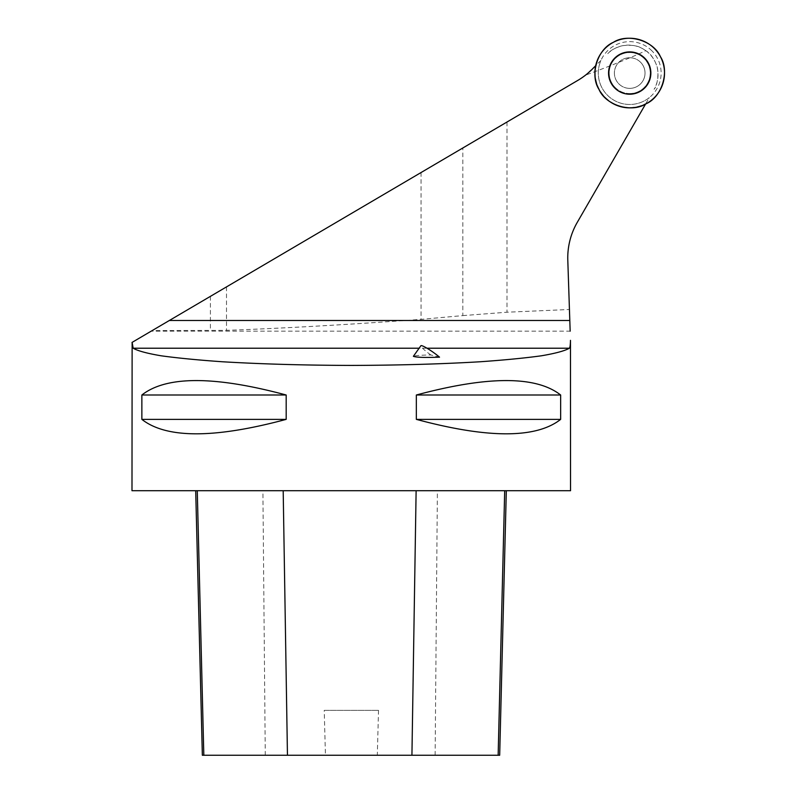 <?xml version="1.0" encoding="UTF-8"?>
<svg xmlns="http://www.w3.org/2000/svg" width="795" height="795" viewBox="0 0 795 795"><rect width="100%" height="100%" fill="white"/><g stroke="black" fill="none" stroke-linecap="round" stroke-linejoin="round"><path stroke-width="0.6" stroke-dasharray="3.98 2.98" d="M640.541 62.229A15.314 15.314 0 0 0 614.913 69.095A15.314 15.314 0 0 0 633.675 87.848A15.314 15.314 0 0 0 640.541 62.229A15.314 15.314 0 0 1 640.541 83.882A15.314 15.314 0 0 1 618.878 83.882A15.314 15.314 0 0 1 618.878 62.229A15.314 15.314 0 0 1 640.541 62.229M651.92 50.84A31.412 31.412 0 0 0 600.314 61.99A31.412 31.412 0 0 0 631.757 104.403A31.412 31.412 0 0 0 651.92 50.84M645.858 50.681C641.873 48.326 637.64 43.934 622.565 45.693C615.489 47.591 610.53 50.264 607.708 53.712A29.485 29.485 0 0 1 654.086 89.298C657.385 86.128 659.661 71.341 656.183 64.246C653.579 57.876 650.141 53.354 645.858 50.681C631.469 57.449 611.355 65.607 585.518 75.157L577.776 80.414L462.829 147.979L462.829 315.605L421.062 319.361C348.25 324.638 283.398 328.295 226.505 330.342L152.133 330.611L151.179 331.167L570.164 331.167L567.799 260.233C567.6 246.172 570.75 233.551 577.269 222.362L649.286 97.626A31.412 31.412 0 0 1 600.911 60.5L595.684 65.737M600.911 60.5L585.518 75.157M462.829 315.605L507.001 312.216L569.439 309.493M131.99 490.724L570.542 490.724M570.542 342.456L570.472 340.359M286.18 395.006L286.18 419.372C214.491 438.631 166.393 438.631 141.868 419.372L141.868 395.006C166.393 375.757 214.491 375.757 286.18 395.006L141.868 395.006M560.654 395.006L560.654 419.372C536.138 438.631 488.031 438.631 416.341 419.372L416.341 395.006C488.031 375.757 536.138 375.757 560.654 395.006L416.341 395.006M596.141 65.279A34.463 34.463 0 0 0 645.908 103.469L645.59 104.026M645.908 103.469L649.286 97.626M629.71 88.374A15.314 15.314 0 0 0 642.976 65.399A15.314 15.314 0 0 0 616.443 65.399A15.314 15.314 0 0 0 629.71 88.374A15.314 15.314 0 0 0 642.976 65.399A15.314 15.314 0 0 0 616.443 65.399A15.314 15.314 0 0 0 629.71 88.374A15.314 15.314 0 0 0 642.976 65.399A15.314 15.314 0 0 0 616.443 65.399A15.314 15.314 0 0 0 629.71 88.374M504.696 490.724L195.699 490.724L504.696 490.724M202.347 755.25L325.443 755.25L324.221 710.352L378.519 710.352L324.221 710.352M378.519 710.352L377.307 755.25L499.677 755.25M377.307 755.25L325.443 755.25M560.654 419.372L416.341 419.372M286.18 419.372L141.868 419.372M439.536 357.164L430.81 354.958C420.664 355.117 414.861 355.574 413.38 356.309M629.71 51.983A21.067 21.067 0 0 1 647.955 83.594A21.067 21.067 0 0 1 611.464 83.594A21.067 21.067 0 0 1 629.71 51.983M152.133 330.611L462.829 147.979M430.81 354.958A13.922 1.789 35.3 0 1 420.883 345.736M614.923 87.838A20.909 20.909 0 0 1 624.294 52.858A20.909 20.909 0 0 1 649.903 78.466A20.909 20.909 0 0 1 614.923 87.838M615.201 87.569A20.521 20.521 0 0 0 649.535 78.367A20.521 20.521 0 0 0 624.403 53.235A20.521 20.521 0 0 0 615.201 87.569M507.001 122.013L507.001 312.216M426.985 348.22L419.124 348.22M265.272 755.25L262.906 490.724M435.133 755.25L437.389 490.724M629.71 52.172A20.879 20.879 0 0 0 608.821 73.051A20.879 20.879 0 0 0 629.71 93.939A20.879 20.879 0 0 0 650.588 73.051A20.879 20.879 0 0 0 629.71 52.172M629.71 93.552A20.501 20.501 0 0 0 647.458 62.805A20.501 20.501 0 0 0 611.961 62.805A20.501 20.501 0 0 0 629.71 93.552M421.062 172.535L421.062 319.361M226.505 286.896L226.505 330.342M210.397 296.366L210.397 330.611"/><path stroke-width="1.19" d="M660.406 56.654A34.801 34.801 0 0 1 628.567 107.842A34.801 34.801 0 0 1 600.155 54.666A34.801 34.801 0 0 1 660.406 56.654C669.897 71.113 662.036 97.01 646.106 103.757C631.657 113.238 605.75 105.377 599.013 89.457C589.522 74.998 597.383 49.101 613.313 42.354C627.762 32.873 653.669 40.734 660.406 56.654M644.666 58.095A21.157 21.157 0 0 0 614.754 58.095A21.157 21.157 0 0 0 614.754 88.016A21.157 21.157 0 0 0 644.666 88.016A21.157 21.157 0 0 0 644.666 58.095M595.684 65.737L592.007 69.413A71.003 71.003 0 0 1 577.776 80.414L132.129 342.367L133.153 348.22C137.764 350.883 147.125 353.417 161.246 355.812C177.871 358.088 198.213 360.065 222.262 361.755C261.247 364.06 304.247 365.283 351.261 365.422C398.275 365.283 441.275 364.06 480.26 361.755C504.318 360.065 524.65 358.088 541.276 355.812C555.397 353.417 564.758 350.883 569.369 348.22C570.015 347.574 570.383 344.96 570.472 340.359L570.542 490.724L131.99 490.724L132.129 342.367M151.179 331.167L131.99 342.456M645.59 104.026L577.269 222.362A71.003 71.003 0 0 0 567.799 260.233L570.164 331.167M416.341 395.006L416.341 419.372C488.031 438.631 536.138 438.631 560.654 419.372L560.654 395.006C536.138 375.757 488.031 375.757 416.341 395.006L560.654 395.006M141.868 395.006L141.868 419.372C166.393 438.631 214.491 438.631 286.18 419.372L286.18 395.006C214.491 375.757 166.393 375.757 141.868 395.006L286.18 395.006M506.316 490.724L499.677 755.25L202.347 755.25L195.699 490.724M416.341 419.372L560.654 419.372M141.868 419.372L286.18 419.372M413.38 356.309C415.974 357.402 424.699 357.69 439.536 357.164A13.922 1.789 35.3 0 0 427.879 348.757A13.922 1.789 35.3 0 0 420.883 345.736L413.38 356.309M569.806 320.474L169.365 320.474M569.369 348.22L426.985 348.22M419.124 348.22L133.153 348.22M411.929 755.25L416.123 490.724M498.147 755.25L504.696 490.724M287.452 755.25L283.189 490.724M203.818 755.25L197.269 490.724"/></g></svg>
